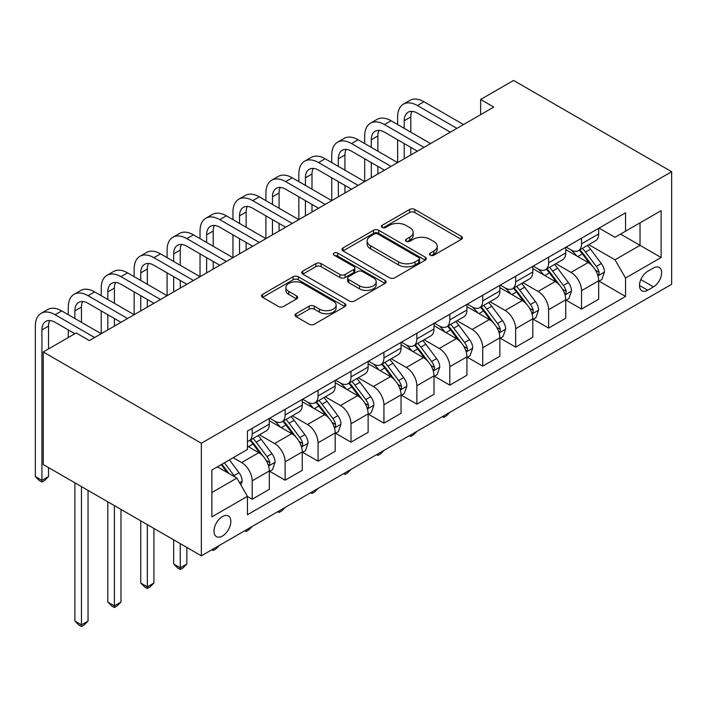 <?xml version="1.0" encoding="UTF-8"?>
<svg xmlns="http://www.w3.org/2000/svg" width="707" height="707" viewBox="0 0 707 707"><rect width="100%" height="100%" fill="white"/><g stroke="black" fill="none" stroke-linecap="round" stroke-linejoin="round"><path stroke-width="1.06" d="M430.245 255.2A2.563 1.476 0 0 0 433.868 255.2L461.344 239.337A3.659 2.112 0 0 0 462.413 237.844A3.659 2.112 0 0 0 461.344 236.35L414.797 209.466A3.659 2.112 0 0 0 409.618 209.466L382.142 225.339A2.563 1.476 0 0 0 381.391 226.381A2.563 1.476 0 0 0 382.142 227.424A2.563 1.476 0 0 0 385.766 227.424L389.318 225.374A11.701 6.761 0 0 1 405.871 225.374L409.751 227.61A11.701 6.761 0 0 1 413.18 232.391A11.701 6.761 0 0 1 409.751 237.172L406.198 239.222A2.563 1.476 0 0 0 405.447 240.265A2.563 1.476 0 0 0 406.198 241.308A2.563 1.476 0 0 0 409.813 241.308L413.374 239.258A11.701 6.761 0 0 1 429.927 239.258L433.806 241.502A11.701 6.761 0 0 1 437.226 246.275A11.701 6.761 0 0 1 433.806 251.056L430.245 253.106A2.563 1.476 0 0 0 429.494 254.149A2.563 1.476 0 0 0 430.245 255.2L430.245 253.106M222.422 536.039A11.922 6.884 120 0 0 230.208 525.531A11.922 6.884 120 0 0 228.379 515.977A11.922 6.884 120 0 0 222.422 516.57A11.922 6.884 120 0 0 214.628 527.077A11.922 6.884 120 0 0 216.457 536.631A11.922 6.884 120 0 0 222.422 536.039M296.083 313.687A3.659 2.112 0 0 0 295.013 315.181A3.659 2.112 0 0 0 296.083 316.674L309.145 324.221A3.659 2.112 0 0 0 314.323 324.221L344.839 306.599A3.659 2.112 0 0 0 345.909 305.106A3.659 2.112 0 0 0 344.839 303.612L298.283 276.737A3.659 2.112 0 0 0 293.113 276.737L262.597 294.359A3.659 2.112 0 0 0 261.519 295.844A3.659 2.112 0 0 0 262.597 297.338L278.372 306.449A3.659 2.112 0 0 0 283.542 306.449L296.604 298.911A3.659 2.112 0 0 0 297.674 297.417A3.659 2.112 0 0 0 296.604 295.924L288.783 291.408A9.783 5.647 0 0 1 285.911 287.413A9.783 5.647 0 0 1 291.956 282.19A9.783 5.647 0 0 1 302.614 283.419L333.262 301.111A9.783 5.647 0 0 1 336.125 305.106A9.783 5.647 0 0 1 330.089 310.329A9.783 5.647 0 0 1 319.423 309.1L314.323 306.149A3.659 2.112 0 0 0 309.145 306.149L296.083 313.687L296.083 316.674M671.65 171.713L513.565 80.448L480.627 99.457L493.804 107.066L89.365 340.571L76.188 332.962L43.251 351.98L201.345 443.245L671.65 171.713L671.65 284.285L201.345 555.817L201.345 443.245M389.575 277.78A3.659 2.112 0 0 0 394.753 277.78L425.269 260.158A3.659 2.112 0 0 0 426.339 258.674A3.659 2.112 0 0 0 425.269 257.18L378.713 230.296A3.659 2.112 0 0 0 373.543 230.296L343.028 247.918A3.659 2.112 0 0 0 341.958 249.412A3.659 2.112 0 0 0 343.028 250.905L389.575 277.78M335.127 255.748A2.563 1.476 0 0 1 337.725 256.111L337.725 253.071L385.05 280.396A3.659 2.112 0 0 1 386.119 281.89A3.659 2.112 0 0 1 385.05 283.383L354.534 300.996A3.659 2.112 0 0 1 349.364 300.996L302.808 274.122L302.808 271.135A3.659 2.112 0 0 0 301.739 272.628A3.659 2.112 0 0 0 302.808 274.122M302.808 271.135L315.87 263.596A3.659 2.112 0 0 1 321.04 263.596L339.926 274.493A3.659 2.112 0 0 0 345.096 274.493L353.756 269.491A3.659 2.112 0 0 0 354.834 267.997A3.659 2.112 0 0 0 353.756 266.512L334.102 255.156A2.563 1.476 0 0 1 333.351 254.113A2.563 1.476 0 0 1 334.932 252.752A2.563 1.476 0 0 1 337.725 253.071M653.471 268.006L647.674 271.355A11.551 6.672 120 0 0 640.127 281.536A11.551 6.672 120 0 0 641.894 290.789A11.551 6.672 120 0 0 647.674 290.215L653.471 286.874A11.551 6.672 120 0 0 661.018 276.693A11.551 6.672 120 0 0 659.242 267.44A11.551 6.672 120 0 0 653.471 268.006M599.059 228.078L615.002 237.278L625.545 231.198L625.545 212.789L247.45 431.076L247.45 449.484L211.879 470.022L211.879 516.87L247.45 496.341L247.45 514.74L625.545 296.454L625.545 278.045L615.002 259.796L588.807 244.666M625.545 231.198L661.107 210.659L661.107 257.516L625.545 278.045M43.251 351.98L43.251 464.543L201.345 555.817M480.627 99.457L480.627 114.675M620.534 234.088L640.029 245.347L640.029 222.829L661.107 210.659M615.002 259.796L640.029 245.347L661.107 257.516M211.879 492.532L236.907 478.082L217.411 466.823M247.45 496.491L252.196 499.23L252.196 480.822A14.909 8.608 -120 0 0 241.653 462.564L233.222 457.703M252.196 499.23L269.323 489.341L269.323 470.933A14.909 8.608 -120 0 0 258.78 452.683L247.45 446.135M269.712 471.313L285.124 480.212L285.124 461.804A14.909 8.608 -120 0 0 274.59 443.554L259.46 434.814M285.124 480.212L302.251 470.323L302.251 451.923A14.909 8.608 -120 0 0 291.717 433.665L269.323 420.736M302.649 452.303L318.062 461.203L318.062 442.794A14.909 8.608 -120 0 0 307.527 424.536L292.389 415.804M318.062 461.203L335.189 451.313L335.189 432.905A14.909 8.608 -120 0 0 324.646 414.647L302.251 401.717M335.586 433.285L350.999 442.184L350.999 423.776A14.909 8.608 -120 0 0 340.456 405.526L325.326 396.786M350.999 442.184L368.126 432.295L368.126 413.887A14.909 8.608 -120 0 0 357.583 395.637L335.189 382.708M368.515 414.267L383.928 423.166L383.928 404.766A14.909 8.608 -120 0 0 373.393 386.508L358.263 377.768M383.928 423.166L401.055 413.286L401.055 394.877A14.909 8.608 -120 0 0 390.52 376.619L368.126 363.69M401.452 395.257L416.865 404.157L416.865 385.748A14.909 8.608 -120 0 0 406.331 367.49L391.192 358.758M416.865 404.157L433.992 394.267L433.992 375.859A14.909 8.608 -120 0 0 423.458 357.609L401.055 344.68M434.39 376.239L449.802 385.138L449.802 366.73A14.909 8.608 -120 0 0 439.259 348.48L424.129 339.74M449.802 385.138L466.929 375.249L466.929 356.849A14.909 8.608 -120 0 0 456.386 338.591L433.992 325.662M467.318 357.229L482.74 366.129L482.74 347.72A14.909 8.608 -120 0 0 472.196 329.462L457.067 320.731M482.74 366.129L499.858 356.24L499.858 337.831A14.909 8.608 -120 0 0 489.324 319.573L466.929 306.644M500.256 338.211L515.668 347.11L515.668 328.702A14.909 8.608 -120 0 0 505.134 310.453L489.995 301.712M515.668 347.11L532.795 337.221L532.795 318.813A14.909 8.608 -120 0 0 522.261 300.563L499.858 287.634M533.193 319.193L548.605 328.092L548.605 309.693A14.909 8.608 -120 0 0 538.062 291.434L522.933 282.694M548.605 328.092L565.733 318.212L565.733 299.803A14.909 8.608 -120 0 0 555.189 281.545L532.795 268.616M566.13 300.183L581.543 309.083L581.543 290.674A14.909 8.608 -120 0 0 571 272.416L555.87 263.684M581.543 309.083L598.67 299.194L598.67 280.785A14.909 8.608 -120 0 0 588.127 262.536L565.733 249.606M566.13 247.088L571 249.907A14.909 8.608 -120 0 0 578.45 250.64A14.909 8.608 -120 0 0 581.543 243.818L581.543 238.188M533.193 266.106L538.062 268.925A14.909 8.608 -120 0 0 545.521 269.659A14.909 8.608 -120 0 0 548.605 262.836L548.605 257.207M500.256 285.124L505.134 287.935A14.909 8.608 -120 0 0 512.584 288.677A14.909 8.608 -120 0 0 515.668 281.854L515.668 276.225M467.318 304.134L472.196 306.953A14.909 8.608 -120 0 0 479.646 307.686A14.909 8.608 -120 0 0 482.74 300.864L482.74 295.234M434.39 323.152L439.259 325.962A14.909 8.608 -120 0 0 446.718 326.705A14.909 8.608 -120 0 0 449.802 319.882L449.802 314.253M401.452 342.161L406.331 344.981A14.909 8.608 -120 0 0 413.781 345.714A14.909 8.608 -120 0 0 416.865 338.892L416.865 333.262M368.515 361.18L373.393 363.99A14.909 8.608 -120 0 0 380.843 364.732A14.909 8.608 -120 0 0 383.928 357.91L383.928 352.28M335.586 380.198L340.456 383.008A14.909 8.608 -120 0 0 347.906 383.751A14.909 8.608 -120 0 0 350.999 376.928L350.999 371.299M302.649 399.208L307.527 402.027A14.909 8.608 -120 0 0 314.977 402.76A14.909 8.608 -120 0 0 318.062 395.938L318.062 390.308M269.712 418.226L274.59 421.036A14.909 8.608 -120 0 0 282.04 421.779A14.909 8.608 -120 0 0 285.124 414.956L285.124 409.326M599.059 281.165L625.545 296.454M578.45 250.64L595.577 240.76A14.909 8.608 -120 0 0 598.67 233.937L598.67 228.308M545.521 269.659L562.648 259.769A14.909 8.608 -120 0 0 565.733 252.947L565.733 247.317M512.584 288.677L529.711 278.788A14.909 8.608 -120 0 0 532.795 271.965L532.795 266.336M479.646 307.686L496.774 297.797A14.909 8.608 -120 0 0 499.858 290.975L499.858 285.345M446.718 326.705L463.836 316.816A14.909 8.608 -120 0 0 466.929 309.993L466.929 304.363M413.781 345.714L430.908 335.834A14.909 8.608 -120 0 0 433.992 329.011L433.992 323.382M380.843 364.732L397.97 354.843A14.909 8.608 -120 0 0 401.055 348.021L401.055 342.391M347.906 383.751L365.033 373.862A14.909 8.608 -120 0 0 368.126 367.039L368.126 361.41M314.977 402.76L332.104 392.871A14.909 8.608 -120 0 0 335.189 386.049L335.189 380.419M282.04 421.779L299.167 411.889A14.909 8.608 -120 0 0 302.251 405.067L302.251 399.437M247.45 441.398A14.909 8.608 -120 0 0 249.103 440.788L266.23 430.908A14.909 8.608 -120 0 0 269.323 424.085L269.323 418.456M249.103 440.788A14.909 8.608 -120 0 0 252.196 433.965L252.196 428.336M236.907 478.082L247.45 496.341M431.27 255.563L433.806 254.096A11.701 6.761 0 0 0 437.226 249.315L437.226 246.275M413.18 232.391L413.18 235.431A11.701 6.761 0 0 1 409.751 240.212L407.214 241.67M461.3 239.364L414.797 212.515A3.659 2.112 0 0 0 409.618 212.515L383.167 227.787M425.216 260.194L378.713 233.345A3.659 2.112 0 0 0 373.543 233.345L343.072 250.932M418.8 259.716A2.563 1.476 0 0 0 419.551 258.674A2.563 1.476 0 0 0 418.8 257.622L377.936 234.035A2.563 1.476 0 0 0 374.321 234.035L370.565 236.2A11.701 6.761 0 0 0 367.145 240.972A11.701 6.761 0 0 0 370.565 245.753L398.501 261.882A11.701 6.761 0 0 0 415.053 261.882L418.8 259.716L418.8 262.757A2.563 1.476 0 0 0 419.551 261.714L419.551 258.674M367.145 240.972L367.145 244.021A11.701 6.761 0 0 0 370.565 248.793L370.565 245.753M418.8 262.757L415.053 264.922A11.701 6.761 0 0 1 398.501 264.922L370.565 248.793M302.861 274.148L315.87 266.636L315.87 263.596M354.834 267.997L354.834 271.046A3.659 2.112 0 0 1 353.756 272.54L345.096 277.542A3.659 2.112 0 0 1 339.926 277.542L321.04 266.636A3.659 2.112 0 0 0 315.87 266.636M337.725 256.111L385.006 283.41M359.51 285.805A9.783 5.647 0 0 0 370.176 287.033A9.783 5.647 0 0 0 376.212 281.81A9.783 5.647 0 0 0 373.349 277.816L362.55 271.585A3.659 2.112 0 0 0 357.38 271.585L348.719 276.587A3.659 2.112 0 0 0 347.641 278.081A3.659 2.112 0 0 0 348.719 279.574L359.51 285.805L359.51 288.854A9.783 5.647 0 0 0 370.176 290.073A9.783 5.647 0 0 0 376.212 284.859L376.212 281.81M347.641 278.081L347.641 281.121A3.659 2.112 0 0 0 348.719 282.614L348.719 279.574M359.51 288.854L348.719 282.614M336.125 305.106L336.125 308.146A9.783 5.647 0 0 1 330.089 313.369A9.783 5.647 0 0 1 319.423 312.14L314.323 309.198A3.659 2.112 0 0 0 309.145 309.198L296.136 316.709M285.911 287.413L285.911 290.453A9.783 5.647 0 0 0 288.783 294.448L288.783 291.408M296.551 298.937L288.783 294.448M344.786 306.626L298.283 279.778A3.659 2.112 0 0 0 293.113 279.778L262.642 297.373M598.67 281.395L601.825 279.565L604.458 271.965A9.871 5.7 -120 0 0 601.312 263.552L590.548 249.182A28.501 16.455 -120 0 0 587.437 245.462M576.726 255.952A28.501 16.455 -120 0 0 570.894 249.845M597.769 275.35L598.917 274.104L599.129 272.381A9.871 5.7 -120 0 0 596.301 266.442L585.537 252.072A28.501 16.455 -120 0 0 582.427 248.351M579.775 249.88A23.658 13.663 60 0 1 583.664 254.299L592.766 266.459M579.263 250.172A28.501 16.455 60 0 1 582.374 253.901L589.532 263.455M449.979 412.269L446.373 415.866L443.74 417.395L442.423 416.626M443.74 415.866L443.74 417.395M397.634 124.565L397.634 116.955A27.944 16.137 60 0 1 403.423 104.159L410.007 100.359A27.944 16.137 60 0 1 423.979 101.746L463.5 124.565M403.423 104.159A27.944 16.137 60 0 1 417.395 105.546L456.916 128.365M450.324 132.165L417.395 113.155A18.629 10.755 -120 0 0 408.08 112.227A18.629 10.755 -120 0 0 404.218 120.756L404.218 128.365M411.969 111.37A18.629 10.755 -120 0 0 410.802 116.955L410.802 132.165M404.218 143.574L404.218 158.783M410.802 147.374L410.802 154.983M331.76 162.592L331.76 154.983A27.944 16.137 60 0 1 337.548 142.195L344.141 138.386A27.944 16.137 60 0 1 358.113 139.774L397.634 162.592L397.634 139.774M565.733 300.413L568.896 298.584L571.53 290.975A9.871 5.7 -120 0 0 568.375 282.57L557.611 268.2A28.501 16.455 -120 0 0 554.5 264.471M543.789 274.97A28.501 16.455 -120 0 0 537.956 268.854M564.831 294.359L565.98 293.122L566.192 291.399A9.871 5.7 -120 0 0 563.373 285.46L552.6 271.09A28.501 16.455 -120 0 0 549.498 267.361M546.838 268.899A23.658 13.663 60 0 1 550.726 273.309L559.838 285.469M546.334 269.19A28.501 16.455 60 0 1 549.445 272.911L556.603 282.464M417.042 431.279L413.445 434.885L410.802 436.405L409.486 435.645M410.802 434.885L410.802 436.405M532.795 319.423L535.959 317.602L538.593 309.993A9.871 5.7 -120 0 0 535.438 301.589L524.674 287.21A28.501 16.455 -120 0 0 521.563 283.489M510.861 293.979A28.501 16.455 -120 0 0 505.019 287.873M531.894 313.378L533.043 312.14L533.264 310.417A9.871 5.7 -120 0 0 530.436 304.478L519.672 290.1A28.501 16.455 -120 0 0 516.561 286.379M513.909 287.908A23.658 13.663 60 0 1 517.789 292.327L526.901 304.487M513.397 288.2A28.501 16.455 60 0 1 516.508 291.929L523.666 301.482M384.104 450.297L380.507 453.903L377.874 455.423L376.548 454.663M377.874 453.894L377.874 455.423M499.858 338.441L503.022 336.612L505.655 329.011A9.871 5.7 -120 0 0 502.509 320.598L491.745 306.228A28.501 16.455 -120 0 0 488.634 302.499M477.923 312.998A28.501 16.455 -120 0 0 472.09 306.891M498.965 332.387L500.114 331.15L500.326 329.427A9.871 5.7 -120 0 0 497.498 323.488L486.734 309.118A28.501 16.455 -120 0 0 483.623 305.397M480.972 306.926A23.658 13.663 60 0 1 484.852 311.336L493.963 323.506M480.46 307.218A28.501 16.455 60 0 1 483.57 310.947L490.729 320.501M351.176 469.315L347.57 472.912L344.936 474.432L343.62 473.672M344.936 472.912L344.936 474.432M364.697 143.574L364.697 135.974A27.944 16.137 60 0 1 370.486 123.177L377.07 119.377A27.944 16.137 60 0 1 391.042 120.756L430.563 143.574M370.486 123.177A27.944 16.137 60 0 1 384.458 124.565L423.979 147.374M417.395 151.183L384.458 132.165A18.629 10.755 -120 0 0 375.143 131.246A18.629 10.755 -120 0 0 371.281 139.774L371.281 147.374M379.04 130.388A18.629 10.755 -120 0 0 377.874 135.974L377.874 151.183M371.281 162.592L371.281 177.802M377.874 166.392L377.874 174.002M298.831 181.602L298.831 174.002A27.944 16.137 60 0 1 304.62 161.205L311.204 157.405A27.944 16.137 60 0 1 325.176 158.783L364.697 181.602L364.697 158.783M337.548 142.195A27.944 16.137 60 0 1 351.52 143.574L391.042 166.392M384.458 170.193L351.52 151.183A18.629 10.755 -120 0 0 342.206 150.255A18.629 10.755 -120 0 0 338.353 158.783L338.353 166.392M346.103 149.398A18.629 10.755 -120 0 0 344.936 154.983L344.936 170.193M338.353 181.602L338.353 196.82M344.936 185.411L344.936 193.011M265.894 200.62L265.894 193.011A27.944 16.137 60 0 1 271.682 180.223L278.266 176.414A27.944 16.137 60 0 1 292.238 177.802L331.76 200.62L331.76 177.802M304.62 161.205A27.944 16.137 60 0 1 318.592 162.592L358.113 185.411M351.52 189.211L318.592 170.193A18.629 10.755 -120 0 0 309.277 169.273A18.629 10.755 -120 0 0 305.415 177.802L305.415 185.411M313.166 168.416A18.629 10.755 -120 0 0 311.999 174.002L311.999 189.211M305.415 200.62L305.415 215.829M311.999 204.42L311.999 212.029M232.957 219.638L232.957 212.029A27.944 16.137 60 0 1 238.745 199.233L245.338 195.432A27.944 16.137 60 0 1 259.31 196.82L298.831 219.638L298.831 196.82M466.929 357.45L470.093 355.63L472.727 348.021A9.871 5.7 -120 0 0 469.572 339.616L458.808 325.247A28.501 16.455 -120 0 0 455.697 321.517M444.986 332.007A28.501 16.455 -120 0 0 439.153 325.9M466.028 351.406L467.177 350.168L467.389 348.445A9.871 5.7 -120 0 0 464.57 342.506L453.797 328.136A28.501 16.455 -120 0 0 450.686 324.407M448.035 325.936A23.658 13.663 60 0 1 451.923 330.355L461.035 342.515M447.531 326.236A28.501 16.455 60 0 1 450.642 329.957L457.791 339.51M318.238 488.325L314.633 491.931L311.999 493.451L310.682 492.691M311.999 491.931L311.999 493.451M271.682 180.223A27.944 16.137 60 0 1 285.655 181.602L325.176 204.42M318.592 208.229L285.655 189.211A18.629 10.755 -120 0 0 276.34 188.292A18.629 10.755 -120 0 0 272.478 196.82L272.478 204.42M280.237 187.426A18.629 10.755 -120 0 0 279.071 193.011L279.071 208.229M272.478 219.638L272.478 234.848M279.071 223.439L279.071 231.039M200.028 238.648L200.028 231.048A27.944 16.137 60 0 1 205.808 218.251L212.4 214.451A27.944 16.137 60 0 1 226.373 215.829L265.894 238.648L265.894 215.829M433.992 376.469L437.156 374.639L439.789 367.039A9.871 5.7 -120 0 0 436.634 358.626L425.87 344.256A28.501 16.455 -120 0 0 422.759 340.535M412.057 351.026A28.501 16.455 -120 0 0 406.216 344.919M433.091 370.424L434.239 369.178L434.46 367.454A9.871 5.7 -120 0 0 431.632 361.516L420.868 347.146A28.501 16.455 -120 0 0 417.757 343.425M415.106 344.954A23.658 13.663 60 0 1 418.986 349.373L428.097 361.533M414.594 345.246A28.501 16.455 60 0 1 417.704 348.975L424.863 358.529M285.301 507.343L281.704 510.94L279.071 512.469L277.745 511.7M279.071 510.94L279.071 512.469M238.745 199.233A27.944 16.137 60 0 1 252.717 200.62L292.238 223.439M285.655 227.239L252.717 208.229A18.629 10.755 -120 0 0 243.402 207.301A18.629 10.755 -120 0 0 239.549 215.829L239.549 223.439M247.3 206.444A18.629 10.755 -120 0 0 246.133 212.029L246.133 227.239M239.549 238.648L239.549 253.857M246.133 242.448L246.133 250.057M167.091 257.666L167.091 250.057A27.944 16.137 60 0 1 172.879 237.269L179.463 233.46A27.944 16.137 60 0 1 193.435 234.848L232.957 257.666L232.957 234.848M401.055 395.487L404.218 393.658L406.852 386.049A9.871 5.7 -120 0 0 403.706 377.644L392.933 363.274A28.501 16.455 -120 0 0 389.822 359.545M379.12 370.035A28.501 16.455 -120 0 0 373.287 363.928M400.162 389.433L401.302 388.196L401.523 386.473A9.871 5.7 -120 0 0 398.695 380.534L387.931 366.164A28.501 16.455 -120 0 0 384.82 362.435M382.169 363.972A23.658 13.663 60 0 1 386.049 368.382L395.16 380.543M381.656 364.264A28.501 16.455 60 0 1 384.767 367.985L391.925 377.538M252.364 526.353L248.767 529.958L246.133 531.478L244.816 530.718M246.133 529.958L246.133 531.478M205.808 218.251A27.944 16.137 60 0 1 219.789 219.638L259.31 242.448M252.717 246.257L219.789 227.239A18.629 10.755 -120 0 0 210.474 226.32A18.629 10.755 -120 0 0 206.612 234.848L206.612 242.448M214.362 225.462A18.629 10.755 -120 0 0 213.196 231.048L213.196 246.257M206.612 257.666L206.612 272.875M213.196 261.466L213.196 269.075M134.153 276.676L134.153 269.075A27.944 16.137 60 0 1 139.942 256.279L146.526 252.479A27.944 16.137 60 0 1 160.498 253.857L200.028 276.676L200.028 253.857M368.126 414.496L371.281 412.676L373.915 405.067A9.871 5.7 -120 0 0 370.768 396.662L360.004 382.284A28.501 16.455 -120 0 0 356.894 378.563M346.183 389.053A28.501 16.455 -120 0 0 340.35 382.947M367.225 408.452L368.374 407.214L368.586 405.491A9.871 5.7 -120 0 0 365.758 399.552L354.994 385.174A28.501 16.455 -120 0 0 351.883 381.453M349.231 382.982A23.658 13.663 60 0 1 353.12 387.401L362.231 399.561M348.728 383.274A28.501 16.455 60 0 1 351.83 387.003L358.988 396.556M219.435 545.371L215.829 548.977L213.196 550.497L211.879 549.737M213.196 548.968L213.196 550.497M172.879 237.269A27.944 16.137 60 0 1 186.851 238.648L226.373 261.466M219.789 265.266L186.851 246.257A18.629 10.755 -120 0 0 177.537 245.329A18.629 10.755 -120 0 0 173.675 253.857L173.675 261.466M181.434 244.472A18.629 10.755 -120 0 0 180.267 250.057L180.267 265.266M173.675 276.676L173.675 291.894M180.267 280.485L180.267 288.085M101.216 295.694L101.216 288.085A27.944 16.137 60 0 1 107.004 275.297L113.597 271.488A27.944 16.137 60 0 1 127.569 272.875L167.091 295.694L167.091 272.875M335.189 433.515L338.353 431.685L340.986 424.085A9.871 5.7 -120 0 0 337.831 415.672L327.067 401.302A28.501 16.455 -120 0 0 323.956 397.573M313.254 408.072A28.501 16.455 -120 0 0 307.412 401.965M334.287 427.461L335.436 426.224L335.657 424.5A9.871 5.7 -120 0 0 332.829 418.562L322.065 404.192A28.501 16.455 -120 0 0 318.954 400.471M316.294 402A23.658 13.663 60 0 1 320.183 406.41L329.294 418.579M315.79 402.292A28.501 16.455 60 0 1 318.901 406.021L326.06 415.575M180.267 543.648L180.267 567.836L186.851 564.036L186.851 547.448M186.851 564.036L182.901 567.986L180.267 569.506L177.625 567.986L173.675 564.036L173.675 539.848M173.675 564.036L180.267 567.836L180.267 569.506M139.942 256.279A27.944 16.137 60 0 1 153.914 257.666L193.435 280.485M186.851 284.285L153.914 265.266A18.629 10.755 -120 0 0 144.599 264.347A18.629 10.755 -120 0 0 140.737 272.875L140.737 280.485M148.497 263.49A18.629 10.755 -120 0 0 147.33 269.075L147.33 284.285M140.737 295.694L140.737 310.903M147.33 299.494L147.33 307.103M68.287 314.712L68.287 307.103A27.944 16.137 60 0 1 74.076 294.306L80.66 290.506A27.944 16.137 60 0 1 94.632 291.894L134.153 314.712L134.153 291.894M302.251 452.524L305.415 450.704L308.049 443.095A9.871 5.7 -120 0 0 304.894 434.69L294.13 420.32A28.501 16.455 -120 0 0 291.019 416.591M280.317 427.081A28.501 16.455 -120 0 0 274.475 420.974M301.35 446.479L302.499 445.242L302.72 443.519A9.871 5.7 -120 0 0 299.892 437.58L289.128 423.21A28.501 16.455 -120 0 0 286.017 419.481M283.366 421.01A23.658 13.663 60 0 1 287.245 425.428L296.357 437.589M282.853 421.31A28.501 16.455 60 0 1 285.964 425.031L293.122 434.584M147.33 524.629L147.33 586.854L153.914 583.045L153.914 528.438M153.914 583.045L149.964 587.004L147.33 588.524L144.696 587.004L140.737 583.045L140.737 520.829M140.737 583.045L147.33 586.854L147.33 588.524M107.004 275.297A27.944 16.137 60 0 1 120.977 276.676L160.498 299.494M153.914 303.303L120.977 284.285A18.629 10.755 -120 0 0 111.662 283.366A18.629 10.755 -120 0 0 107.809 291.894L107.809 299.494M115.559 282.5A18.629 10.755 -120 0 0 114.393 288.085L114.393 303.303M107.809 314.712L107.809 329.922M114.393 318.512L114.393 326.113M74.871 333.722L55.111 322.312A18.629 10.755 -120 0 0 45.796 321.393A18.629 10.755 -120 0 0 41.934 329.922L41.934 480.362L35.35 476.562L35.35 326.121A27.944 16.137 60 0 1 41.139 313.325L47.723 309.525A27.944 16.137 60 0 1 61.695 310.903L101.216 333.722L101.216 310.903M269.323 471.542L272.478 469.713L275.111 462.113A9.871 5.7 -120 0 0 271.965 453.7L261.201 439.33A28.501 16.455 -120 0 0 258.09 435.609M268.421 465.498L269.57 464.252L269.782 462.528A9.871 5.7 -120 0 0 266.954 456.589L256.19 442.22A28.501 16.455 -120 0 0 253.079 438.499M250.428 440.028A23.658 13.663 60 0 1 254.317 444.447L263.419 456.607M249.916 440.32A28.501 16.455 60 0 1 253.026 444.049L260.185 453.602M114.393 505.62L114.393 605.864L120.977 602.064L120.977 509.42M120.977 602.064L117.026 606.014L114.393 607.543L111.759 606.014L107.809 602.064L107.809 501.811M107.809 602.064L114.393 605.864L114.393 607.543M74.076 294.306A27.944 16.137 60 0 1 88.048 295.694L127.569 318.512M120.977 322.312L88.048 303.303A18.629 10.755 -120 0 0 78.733 302.375A18.629 10.755 -120 0 0 74.871 310.903L74.871 318.512M82.622 301.518A18.629 10.755 -120 0 0 81.455 307.103L81.455 322.312M68.287 337.522L68.287 329.922M240.866 484.931L242.183 481.122A9.871 5.7 -120 0 0 239.028 472.718L229.422 459.895M234.918 476.933A9.871 5.7 -120 0 0 234.026 475.608L224.419 462.785M221.945 464.207L228.847 473.425M221.256 464.605L227.106 472.426M81.455 486.602L81.455 624.882L88.048 621.073L88.048 490.402M88.048 621.073L84.098 625.032L81.455 626.552L78.822 625.032L74.871 621.073L74.871 482.801M74.871 621.073L81.455 624.882L81.455 626.552M41.139 313.325A27.944 16.137 60 0 1 55.111 314.712L94.632 337.522M49.693 320.536A18.629 10.755 -120 0 0 48.527 326.121L48.527 348.931M48.527 476.562L44.568 480.521L41.934 482.041L41.934 480.362L48.527 476.562L48.527 467.583M41.934 482.041L39.3 480.521L35.35 476.562M241.653 462.564L258.78 452.683M274.59 443.554L291.717 433.665M307.527 424.536L324.646 414.647M340.456 405.526L357.583 395.637M373.393 386.508L390.52 376.619M406.331 367.49L423.458 357.609M439.259 348.48L456.386 338.591M472.196 329.462L489.324 319.573M505.134 310.453L522.261 300.563M538.062 291.434L555.189 281.545M571 272.416L588.127 262.536M581.543 243.818L598.67 233.937M581.543 290.674L598.67 280.785M548.605 309.693L565.733 299.803M548.605 262.836L565.733 252.947M515.668 328.702L532.795 318.813M515.668 281.854L532.795 271.965M482.74 347.72L499.858 337.831M482.74 300.864L499.858 290.975M449.802 366.73L466.929 356.849M449.802 319.882L466.929 309.993M416.865 385.748L433.992 375.859M416.865 338.892L433.992 329.011M383.928 404.766L401.055 394.877M383.928 357.91L401.055 348.021M350.999 423.776L368.126 413.887M350.999 376.928L368.126 367.039M318.062 442.794L335.189 432.905M318.062 395.938L335.189 386.049M285.124 461.804L302.251 451.923M285.124 414.956L302.251 405.067M252.196 480.822L269.323 470.933M252.196 433.965L269.323 424.085M640.834 279.574L653.471 286.874M639.508 285.504L647.674 290.215M433.806 254.096L433.806 251.056M406.198 241.308L406.198 239.222M409.751 240.212L409.751 237.172M382.142 227.424L382.142 225.339M409.618 212.515L409.618 209.466M414.797 212.515L414.797 209.466M461.344 239.337L461.344 236.35M343.028 250.905L343.028 247.918M373.543 233.345L373.543 230.296M378.713 233.345L378.713 230.296M425.269 260.158L425.269 257.18M398.501 264.922L398.501 261.882M415.053 264.922L415.053 261.882M321.04 266.636L321.04 263.596M339.926 277.542L339.926 274.493M345.096 277.542L345.096 274.493M353.756 272.54L353.756 269.491M385.05 283.383L385.05 280.396M309.145 309.198L309.145 306.149M314.323 309.198L314.323 306.149M319.423 312.14L319.423 309.1M296.604 298.911L296.604 295.924M262.597 297.338L262.597 294.359M293.113 279.778L293.113 276.737M298.283 279.778L298.283 276.737M344.839 306.599L344.839 303.612M597.928 275.889L604.397 272.151M585.537 252.072L590.548 249.182M577.778 256.553L582.374 253.901M596.301 266.442L601.312 263.552M595.524 270.304L599.129 272.381M423.979 101.746L417.395 105.546M410.802 116.955L404.218 120.756M564.99 294.907L571.459 291.169M552.6 271.09L557.611 268.2M544.841 275.571L549.445 272.911M563.373 285.46L568.375 282.57M562.586 289.313L566.192 291.399M532.062 313.917L538.531 310.187M519.672 290.1L524.674 287.21M511.903 294.589L516.508 291.929M530.436 304.478L535.438 301.589M529.649 308.332L533.264 310.417M499.124 332.935L505.593 329.197M486.734 309.118L491.745 306.228M478.975 313.599L483.57 310.947M497.498 323.488L502.509 320.598M496.721 327.341L500.326 329.427M391.042 120.756L384.458 124.565M377.874 135.974L371.281 139.774M358.113 139.774L351.52 143.574M344.936 154.983L338.353 158.783M325.176 158.783L318.592 162.592M311.999 174.002L305.415 177.802M466.187 351.945L472.656 348.215M453.797 328.136L458.808 325.247M446.037 332.617L450.642 329.957M464.57 342.506L469.572 339.616M463.783 346.359L467.389 348.445M292.238 177.802L285.655 181.602M279.071 193.011L272.478 196.82M433.258 370.963L439.727 367.225M420.868 347.146L425.87 344.256M413.1 351.626L417.704 348.975M431.632 361.516L436.634 358.626M430.846 365.378L434.46 367.454M259.31 196.82L252.717 200.62M246.133 212.029L239.549 215.829M400.321 389.972L406.79 386.243M387.931 366.164L392.933 363.274M380.172 370.645L384.767 367.985M398.695 380.534L403.706 377.644M397.917 384.387L401.523 386.473M226.373 215.829L219.789 219.638M213.196 231.048L206.612 234.848M367.384 408.991L373.853 405.261M354.994 385.174L360.004 382.284M347.234 389.663L351.83 387.003M365.758 399.552L370.768 396.662M364.98 403.405L368.586 405.491M193.435 234.848L186.851 238.648M180.267 250.057L173.675 253.857M334.446 428.009L340.915 424.271M322.065 404.192L327.067 401.302M314.297 408.673L318.901 406.021M332.829 418.562L337.831 415.672M332.043 422.415L335.657 424.5M160.498 253.857L153.914 257.666M147.33 269.075L140.737 272.875M301.518 447.018L307.987 443.289M289.128 423.21L294.13 420.32M281.359 427.691L285.964 425.031M299.892 437.58L304.894 434.69M299.105 441.433L302.72 443.519M127.569 272.875L120.977 276.676M114.393 288.085L107.809 291.894M268.58 466.037L275.05 462.298M256.19 442.22L261.201 439.33M248.431 446.7L253.026 444.049M266.954 456.589L271.965 453.7M266.177 460.451L269.782 462.528M94.632 291.894L88.048 295.694M81.455 307.103L74.871 310.903M239.611 482.757L242.112 481.317M234.026 475.608L239.028 472.718M61.695 310.903L55.111 314.712M48.527 326.121L41.934 329.922"/></g></svg>
